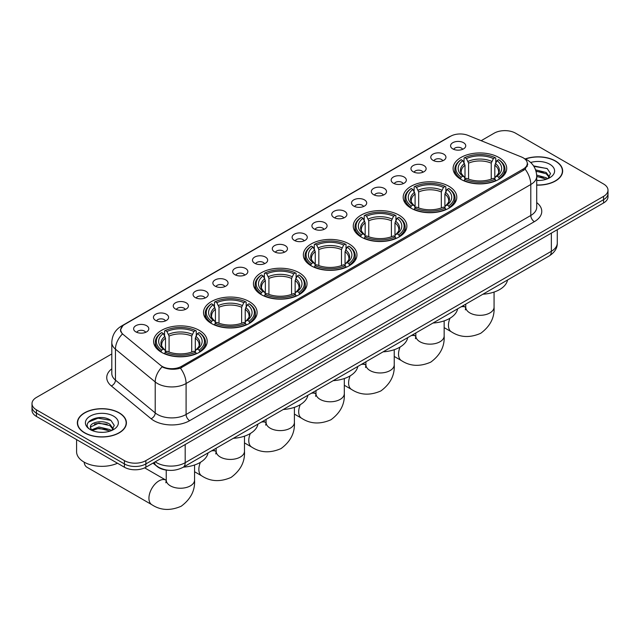 <?xml version="1.0" encoding="UTF-8"?>
<svg xmlns="http://www.w3.org/2000/svg" width="640" height="640" viewBox="0 0 640 640"><rect width="100%" height="100%" fill="white"/><g stroke="black" fill="none" stroke-linecap="round" stroke-linejoin="round"><path stroke-width="0.96" d="M299.192 272.752A26.8 15.472 0 0 0 269.984 269.4A26.8 15.472 0 0 0 253.44 283.696A26.8 15.472 0 0 0 261.288 294.64A26.8 15.472 0 0 0 290.496 297.992A26.8 15.472 0 0 0 307.04 283.696A26.8 15.472 0 0 0 299.192 272.752M448.944 186.296A26.8 15.472 0 0 0 419.736 182.944A26.8 15.472 0 0 0 403.192 197.24A26.8 15.472 0 0 0 411.04 208.184A26.8 15.472 0 0 0 440.248 211.536A26.8 15.472 0 0 0 456.792 197.24A26.8 15.472 0 0 0 448.944 186.296M399.024 215.12A26.8 15.472 0 0 0 369.816 211.76A26.8 15.472 0 0 0 353.272 226.056A26.8 15.472 0 0 0 361.12 237A26.8 15.472 0 0 0 390.328 240.352A26.8 15.472 0 0 0 406.872 226.056A26.8 15.472 0 0 0 399.024 215.12M349.104 243.936A26.8 15.472 0 0 0 319.896 240.584A26.8 15.472 0 0 0 303.352 254.88A26.8 15.472 0 0 0 311.2 265.816A26.8 15.472 0 0 0 340.408 269.176A26.8 15.472 0 0 0 356.96 254.88A26.8 15.472 0 0 0 349.104 243.936M249.272 301.576A26.8 15.472 0 0 0 220.064 298.224A26.8 15.472 0 0 0 203.52 312.52A26.8 15.472 0 0 0 211.368 323.456A26.8 15.472 0 0 0 240.576 326.816A26.8 15.472 0 0 0 257.12 312.52A26.8 15.472 0 0 0 249.272 301.576M199.352 330.392A26.8 15.472 0 0 0 170.144 327.04A26.8 15.472 0 0 0 153.6 341.336A26.8 15.472 0 0 0 161.448 352.28A26.8 15.472 0 0 0 190.656 355.632A26.8 15.472 0 0 0 207.208 341.336A26.8 15.472 0 0 0 199.352 330.392M498.856 157.48A26.8 15.472 0 0 0 469.648 154.12A26.8 15.472 0 0 0 453.104 168.416A26.8 15.472 0 0 0 460.952 179.36A26.8 15.472 0 0 0 490.16 182.712A26.8 15.472 0 0 0 506.712 168.416A26.8 15.472 0 0 0 498.856 157.48M432.992 160.328A7.584 4.376 180 0 1 431.488 159.088A7.584 4.376 180 0 1 434 153.648A7.584 4.376 180 0 1 443.72 154.136A7.584 4.376 180 0 1 445.224 159.088A7.584 4.376 180 0 1 432.992 160.328M442.8 160.784A4.552 2.624 0 0 0 441.576 159.504A4.552 2.624 0 0 0 437.088 158.832A4.552 2.624 0 0 0 433.92 160.784M413.184 171.76A7.584 4.376 180 0 1 411.68 170.528A7.584 4.376 180 0 1 414.192 165.08A7.584 4.376 180 0 1 423.912 165.568A7.584 4.376 180 0 1 425.416 170.528A7.584 4.376 180 0 1 413.184 171.76M422.984 172.216A4.552 2.624 0 0 0 421.768 170.936A4.552 2.624 0 0 0 417.28 170.272A4.552 2.624 0 0 0 414.104 172.216M393.376 183.2A7.584 4.376 180 0 1 391.872 181.96A7.584 4.376 180 0 1 394.384 176.52A7.584 4.376 180 0 1 404.104 177.008A7.584 4.376 180 0 1 405.608 181.96A7.584 4.376 180 0 1 393.376 183.2M403.176 183.656A4.552 2.624 0 0 0 401.96 182.376A4.552 2.624 0 0 0 397.472 181.712A4.552 2.624 0 0 0 394.296 183.656M373.568 194.64A7.584 4.376 180 0 1 372.056 193.4A7.584 4.376 180 0 1 374.568 187.952A7.584 4.376 180 0 1 384.288 188.44A7.584 4.376 180 0 1 385.8 193.4A7.584 4.376 180 0 1 373.568 194.64M383.368 195.088A4.552 2.624 0 0 0 382.144 193.808A4.552 2.624 0 0 0 377.664 193.144A4.552 2.624 0 0 0 374.488 195.088M353.752 206.072A7.584 4.376 180 0 1 352.248 204.832A7.584 4.376 180 0 1 354.76 199.392A7.584 4.376 180 0 1 364.48 199.88A7.584 4.376 180 0 1 365.984 204.832A7.584 4.376 180 0 1 353.752 206.072M363.56 206.528A4.552 2.624 0 0 0 362.336 205.248A4.552 2.624 0 0 0 357.856 204.584A4.552 2.624 0 0 0 354.68 206.528M333.944 217.512A7.584 4.376 180 0 1 332.44 216.272A7.584 4.376 180 0 1 334.952 210.832A7.584 4.376 180 0 1 344.672 211.32A7.584 4.376 180 0 1 346.176 216.272A7.584 4.376 180 0 1 333.944 217.512M343.752 217.968A4.552 2.624 0 0 0 342.528 216.688A4.552 2.624 0 0 0 338.04 216.016A4.552 2.624 0 0 0 334.872 217.968M314.136 228.952A7.584 4.376 180 0 1 312.632 227.712A7.584 4.376 180 0 1 315.144 222.264A7.584 4.376 180 0 1 324.864 222.752A7.584 4.376 180 0 1 326.368 227.712A7.584 4.376 180 0 1 314.136 228.952M323.936 229.4A4.552 2.624 0 0 0 322.72 228.12A4.552 2.624 0 0 0 318.232 227.456A4.552 2.624 0 0 0 315.056 229.4M294.328 240.384A7.584 4.376 180 0 1 292.824 239.144A7.584 4.376 180 0 1 295.336 233.704A7.584 4.376 180 0 1 305.056 234.192A7.584 4.376 180 0 1 306.56 239.144A7.584 4.376 180 0 1 294.328 240.384M304.128 240.84A4.552 2.624 0 0 0 302.904 239.56A4.552 2.624 0 0 0 298.424 238.896A4.552 2.624 0 0 0 295.248 240.84M274.52 251.824A7.584 4.376 180 0 1 273.008 250.584A7.584 4.376 180 0 1 275.52 245.144A7.584 4.376 180 0 1 285.24 245.632A7.584 4.376 180 0 1 286.752 250.584A7.584 4.376 180 0 1 274.52 251.824M284.32 252.28A4.552 2.624 0 0 0 283.096 251A4.552 2.624 0 0 0 278.616 250.328A4.552 2.624 0 0 0 275.44 252.28M254.704 263.256A7.584 4.376 180 0 1 253.2 262.024A7.584 4.376 180 0 1 255.712 256.576A7.584 4.376 180 0 1 265.432 257.064A7.584 4.376 180 0 1 266.936 262.024A7.584 4.376 180 0 1 254.704 263.256M264.512 263.712A4.552 2.624 0 0 0 263.288 262.432A4.552 2.624 0 0 0 258.808 261.768A4.552 2.624 0 0 0 255.632 263.712M234.896 274.696A7.584 4.376 180 0 1 233.392 273.456A7.584 4.376 180 0 1 235.904 268.016A7.584 4.376 180 0 1 245.624 268.504A7.584 4.376 180 0 1 247.128 273.456A7.584 4.376 180 0 1 234.896 274.696M244.704 275.152A4.552 2.624 0 0 0 243.48 273.872A4.552 2.624 0 0 0 238.992 273.208A4.552 2.624 0 0 0 235.824 275.152M215.088 286.136A7.584 4.376 180 0 1 213.584 284.896A7.584 4.376 180 0 1 216.096 279.448A7.584 4.376 180 0 1 225.816 279.936A7.584 4.376 180 0 1 227.32 284.896A7.584 4.376 180 0 1 215.088 286.136M224.888 286.584A4.552 2.624 0 0 0 223.672 285.304A4.552 2.624 0 0 0 219.184 284.64A4.552 2.624 0 0 0 216.008 286.584M195.28 297.568A7.584 4.376 180 0 1 193.776 296.328A7.584 4.376 180 0 1 196.288 290.888A7.584 4.376 180 0 1 206.008 291.376A7.584 4.376 180 0 1 207.512 296.328A7.584 4.376 180 0 1 195.28 297.568M205.08 298.024A4.552 2.624 0 0 0 203.856 296.744A4.552 2.624 0 0 0 199.376 296.08A4.552 2.624 0 0 0 196.2 298.024M175.472 309.008A7.584 4.376 180 0 1 173.96 307.768A7.584 4.376 180 0 1 176.472 302.328A7.584 4.376 180 0 1 186.192 302.816A7.584 4.376 180 0 1 187.704 307.768A7.584 4.376 180 0 1 175.472 309.008M185.272 309.464A4.552 2.624 0 0 0 184.048 308.184A4.552 2.624 0 0 0 179.568 307.512A4.552 2.624 0 0 0 176.392 309.464M155.656 320.448A7.584 4.376 180 0 1 154.152 319.208A7.584 4.376 180 0 1 156.664 313.76A7.584 4.376 180 0 1 166.384 314.248A7.584 4.376 180 0 1 167.888 319.208A7.584 4.376 180 0 1 155.656 320.448M165.464 320.896A4.552 2.624 0 0 0 164.24 319.616A4.552 2.624 0 0 0 159.76 318.952A4.552 2.624 0 0 0 156.584 320.896M135.848 331.88A7.584 4.376 180 0 1 134.344 330.64A7.584 4.376 180 0 1 136.856 325.2A7.584 4.376 180 0 1 146.576 325.688A7.584 4.376 180 0 1 148.08 330.64A7.584 4.376 180 0 1 135.848 331.88M145.656 332.336A4.552 2.624 0 0 0 144.432 331.056A4.552 2.624 0 0 0 139.944 330.392A4.552 2.624 0 0 0 136.776 332.336M452.8 148.888A7.584 4.376 180 0 1 451.296 147.648A7.584 4.376 180 0 1 453.808 142.208A7.584 4.376 180 0 1 463.528 142.696A7.584 4.376 180 0 1 465.032 147.648A7.584 4.376 180 0 1 452.8 148.888M462.608 149.344A4.552 2.624 0 0 0 461.384 148.064A4.552 2.624 0 0 0 456.904 147.4A4.552 2.624 0 0 0 453.728 149.344M521.456 156.984A13.656 7.88 180 0 1 523.28 157.872A13.656 7.88 180 0 1 527.28 163.44A13.656 7.88 180 0 1 523.28 169.016L181.44 366.376A13.656 7.88 180 0 1 160.6 365.328L123.2 334.48A13.656 7.88 180 0 1 120.728 329.96A13.656 7.88 180 0 1 124.728 324.392L450.552 136.272A13.656 7.88 180 0 1 468.04 135.392L521.456 156.984M168.584 470.28A15.168 8.76 180 0 1 157.216 466.568L153.008 463.096M536.712 185.12A24.528 14.16 0 0 0 562.648 170.976A24.528 14.16 0 0 0 555.464 160.968A24.528 14.16 0 0 0 525.248 158.928M119.224 412.832A24.528 14.16 0 0 0 92.496 409.76A24.528 14.16 0 0 0 77.352 422.84A24.528 14.16 0 0 0 84.536 432.856A24.528 14.16 0 0 0 111.264 435.92A24.528 14.16 0 0 0 126.408 422.84A24.528 14.16 0 0 0 119.224 412.832M527.816 164.024L525.144 169.16L523.816 170.128L180.44 368.168C174.728 369.808 169.12 369.6 163.6 367.56L162.128 366.84A17.696 11.84 129.5 0 0 155.216 381.952L115.456 349.168A20.224 11.68 180 0 1 111.8 342.472L111.8 373.44A20.224 11.68 0 0 0 115.456 380.136L155.216 412.92A20.224 11.68 0 0 0 157.48 414.48A20.224 11.68 0 0 0 186.088 414.48L530.792 215.472A20.224 11.68 0 0 0 536.712 207.208L536.712 176.24A20.224 11.68 180 0 1 530.792 184.504A17.696 10.216 -120 0 0 525.144 169.16M111.8 353.944L36.44 397.448A15.168 8.76 0 0 0 32 403.64L32 410.248A15.168 8.76 0 0 0 36.44 416.44L124.408 467.224L124.408 463.92A15.168 8.76 0 0 0 145.864 463.92L603.56 199.672A15.168 8.76 0 0 0 608 193.48A15.168 8.76 0 0 1 603.56 199.672L145.864 463.92A15.168 8.76 0 0 1 124.408 463.92L36.44 413.136L124.408 463.92L124.408 460.624A15.168 8.76 0 0 0 145.864 460.624L603.56 196.376A15.168 8.76 0 0 0 608 190.176A15.168 8.76 0 0 0 603.56 183.984L515.592 133.2A15.168 8.76 0 0 0 494.136 133.2L481.16 140.696M32 406.944A15.168 8.76 0 0 0 36.44 413.136A15.168 8.76 0 0 1 32 406.944M536.712 202.584A25.288 14.6 180 0 1 534.368 221.664L189.664 420.672A25.288 14.6 180 0 1 153.904 420.672A25.288 14.6 180 0 1 151.072 418.728L111.312 385.936A5.056 3.384 -50.5 0 0 115.456 380.136L115.456 349.168A17.696 11.84 129.5 0 1 122.32 334.104L120.376 329.96L122.872 325.704M32 403.64A15.168 8.76 0 0 0 36.44 409.832L124.408 460.624M124.408 467.224A15.168 8.76 0 0 0 145.864 467.224L603.56 202.976A15.168 8.76 0 0 0 608 196.784L608 190.176M536.712 184.968A24.272 14.016 0 0 0 562.392 170.976A24.272 14.016 0 0 0 555.288 161.072A24.272 14.016 0 0 0 525.464 159.024M536.712 180.32L539.192 180.48M536.68 175.072L546.2 177.72L547.536 178.792M536.712 176.384L546.44 179.2M535.584 169.864L546.2 172.48L549.488 177.008M536 171.152L546.2 173.784L549.224 177.352M536.712 180.464A16.488 9.52 0 0 0 549.776 177.712A16.488 9.52 0 0 0 549.776 164.248A16.488 9.52 0 0 0 530.664 162.488M547.928 178.632L550.512 173.56L547.248 168.64L533.568 165.896M533.872 166.36L547.024 168.488M536.08 171.448L543.368 172.344M536.712 176.68L543.368 177.584M84.712 432.752A24.272 14.016 0 0 0 111.168 435.792A24.272 14.016 0 0 0 126.152 422.84A24.272 14.016 0 0 0 119.04 412.928A24.272 14.016 0 0 0 92.592 409.896A24.272 14.016 0 0 0 77.608 422.84A24.272 14.016 0 0 0 84.712 432.752M76.592 439.624L76.592 451.744A25.288 14.6 0 0 0 84 462.064A25.288 14.6 0 0 0 117.48 463.232M99.136 432.224L102.952 432.336M91.56 429.808L98.92 427L109.96 429.584L111.296 430.656M92.24 430.512L98.92 428.312L110.2 431.056M91.68 430.32L90.496 427.544A11.432 6.6 0 0 0 92.336 430.6M113.24 428.872L109.96 424.336C103.104 419.216 88.984 422.376 90.496 427.544L90.448 427.048M90.52 427.712L90.84 426.856L98.92 423.064L109.96 425.648L112.984 429.216M111.688 430.488L114.272 425.424L111 420.496C99.44 412.184 78.88 423.136 90.752 429.856L91.344 430.216M113.536 416.112A16.488 9.52 0 0 0 90.224 416.112A16.488 9.52 0 0 0 90.224 429.568A16.488 9.52 0 0 0 113.536 429.568A16.488 9.52 0 0 0 113.536 416.112M88.344 422.152L98.024 418.176L110.784 420.352M94.392 424.08L98.024 423.424L107.128 424.2M94.392 429.328L98.024 428.664L107.128 429.448M460.472 179.072L461.192 177.16A24.072 13.896 0 0 1 461.192 159.68L462.848 160.632A21.744 12.552 0 0 0 462.848 176.2L464.48 177.136L465.008 179.08M465.008 178.288L465.008 165.216L462.848 160.632M464.048 162.704L464.048 158.024L464.768 157.616A24.072 13.896 0 0 1 495.048 157.616L493.392 158.568A21.744 12.552 0 0 0 466.424 158.568L468.584 163.152L468.584 179.136M491.232 179.136L491.232 163.152L493.392 158.568M482.928 294.208A27.816 16.056 0 0 0 507.552 279.992M464.048 180.464A25.08 14.48 0 0 0 495.768 180.464L495.048 179.224A24.072 13.896 0 0 1 464.768 179.224L464.048 180.896M495.768 180.896L495.768 180.464M461.192 159.68L460.472 160.088A25.08 14.48 0 0 0 454.824 169.248A25.08 14.48 0 0 0 460.472 178.4M495.048 157.616L495.768 158.024L495.768 162.704M464.768 179.224L466.424 178.272A21.744 12.552 0 0 0 493.392 178.272L495.048 179.224M462.848 176.2L461.192 177.16M466.424 158.568L464.768 157.616M464.48 163.448A19.448 11.232 0 0 0 464.48 177.136L464.576 177.192C461.808 174.52 460.688 172.704 461.2 171.752A18.712 10.8 0 0 1 465.008 165.216M499.344 178.4A25.08 14.48 0 0 0 504.992 169.248A25.08 14.48 0 0 0 499.344 160.088L498.624 159.68A24.072 13.896 0 0 1 498.624 177.16L499.344 179.072M498.624 177.16L496.968 176.2A21.744 12.552 0 0 0 496.968 160.632L498.624 159.68M496.968 160.632L494.808 165.216L494.808 178.288L495.336 177.136L496.968 176.2M494.808 165.216A18.712 10.8 0 0 1 498.616 171.752C499.128 172.712 498 174.528 495.24 177.192L495.336 177.136A19.448 11.232 0 0 0 495.336 163.448M494.808 179.08L494.808 178.288M410.56 207.896L411.272 205.976A24.072 13.896 0 0 1 411.272 188.496L412.928 189.456A21.744 12.552 0 0 0 412.928 205.024L414.568 205.952L415.096 207.904M415.096 207.104L415.096 194.032L412.928 189.456M414.136 191.528L414.136 186.848L414.848 186.432A24.072 13.896 0 0 1 445.128 186.432L443.472 187.392A21.744 12.552 0 0 0 416.504 187.392L418.672 191.968L418.672 207.96M441.312 207.96L441.312 191.968L443.472 187.392M433.008 323.032A27.816 16.056 0 0 0 457.64 308.808M414.136 209.28A25.08 14.48 0 0 0 445.848 209.28L445.128 208.04A24.072 13.896 0 0 1 414.848 208.04L414.136 209.712M445.848 209.712L445.848 209.28M411.272 188.496L410.56 188.912A25.08 14.48 0 0 0 404.904 198.064A25.08 14.48 0 0 0 410.56 207.216M445.128 186.432L445.848 186.848L445.848 191.528M414.848 208.04L416.504 207.088A21.744 12.552 0 0 0 443.472 207.088L445.128 208.04M412.928 205.024L411.272 205.976M416.504 187.392L414.848 186.432M414.568 192.272A19.448 11.232 0 0 0 414.568 205.952L414.656 206.016C411.896 203.344 410.768 201.528 411.28 200.568A18.712 10.8 0 0 1 415.096 194.032M449.424 207.216A25.08 14.48 0 0 0 455.072 198.064A25.08 14.48 0 0 0 449.424 188.912L448.704 188.496A24.072 13.896 0 0 1 448.704 205.976L449.424 207.896M448.704 205.976L447.048 205.024A21.744 12.552 0 0 0 447.048 189.456L448.704 188.496M447.048 189.456L444.888 194.032L444.888 207.104L445.416 205.952L447.048 205.024M444.888 194.032A18.712 10.8 0 0 1 448.704 200.568C449.208 201.536 448.08 203.344 445.32 206.016L445.416 205.952A19.448 11.232 0 0 0 445.416 192.272M444.888 207.904L444.888 207.104M360.64 236.712L361.36 234.8A24.072 13.896 0 0 1 361.36 217.32L363.016 218.272A21.744 12.552 0 0 0 363.016 233.84L364.648 234.768L365.176 236.72M365.176 235.928L365.176 222.856L363.016 218.272M364.216 220.344L364.216 215.664L364.936 215.256A24.072 13.896 0 0 1 395.208 215.256L393.56 216.208A21.744 12.552 0 0 0 366.592 216.208L368.752 220.792L368.752 236.776M391.392 236.776L391.392 220.792L393.56 216.208M383.096 351.848A27.816 16.056 0 0 0 407.72 337.632M364.216 238.104A25.08 14.48 0 0 0 395.928 238.104L395.208 236.864A24.072 13.896 0 0 1 364.936 236.864L364.216 238.536M395.928 238.536L395.928 238.104M361.36 217.32L360.64 217.728A25.08 14.48 0 0 0 354.992 226.88A25.08 14.48 0 0 0 360.64 236.04M395.208 215.256L395.928 215.664L395.928 220.344M364.936 236.864L366.592 235.904A21.744 12.552 0 0 0 393.56 235.904L395.208 236.864M363.016 233.84L361.36 234.8M366.592 216.208L364.936 215.256M364.648 221.088A19.448 11.232 0 0 0 364.648 234.768L364.736 234.832C361.976 232.16 360.848 230.344 361.36 229.392A18.712 10.8 0 0 1 365.176 222.856M399.504 236.04A25.08 14.48 0 0 0 405.152 226.88A25.08 14.48 0 0 0 399.504 217.728L398.784 217.32A24.072 13.896 0 0 1 398.784 234.8L399.504 236.712M398.784 234.8L397.128 233.84A21.744 12.552 0 0 0 397.128 218.272L398.784 217.32M397.128 218.272L394.968 222.856L394.968 235.928L395.496 234.768L397.128 233.84M394.968 222.856A18.712 10.8 0 0 1 398.784 229.392C399.296 230.352 398.168 232.168 395.408 234.832L395.496 234.768A19.448 11.232 0 0 0 395.496 221.088M394.968 236.72L394.968 235.928M310.72 265.536L311.44 263.616A24.072 13.896 0 0 1 311.44 246.136L313.096 247.096A21.744 12.552 0 0 0 313.096 262.664L314.728 263.592L315.256 265.544M315.256 264.744L315.256 251.672L313.096 247.096M314.296 249.168L314.296 244.48L315.016 244.072A24.072 13.896 0 0 1 345.296 244.072L343.64 245.032A21.744 12.552 0 0 0 316.672 245.032L318.832 249.608L318.832 265.592M341.48 265.592L341.48 249.608L343.64 245.032M333.176 380.672A27.816 16.056 0 0 0 357.8 366.448M314.296 266.92A25.08 14.48 0 0 0 346.016 266.92L345.296 265.68A24.072 13.896 0 0 1 315.016 265.68L314.296 267.352M346.016 267.352L346.016 266.92M311.44 246.136L310.72 246.552A25.08 14.48 0 0 0 305.072 255.704A25.08 14.48 0 0 0 310.72 264.856M345.296 244.072L346.016 244.48L346.016 249.168M315.016 265.68L316.672 264.728A21.744 12.552 0 0 0 343.64 264.728L345.296 265.68M313.096 262.664L311.44 263.616M316.672 245.032L315.016 244.072M314.728 249.912A19.448 11.232 0 0 0 314.728 263.592L314.824 263.648C312.056 260.976 310.936 259.168 311.448 258.208A18.712 10.8 0 0 1 315.256 251.672M349.592 264.856A25.08 14.48 0 0 0 355.24 255.704A25.08 14.48 0 0 0 349.592 246.552L348.872 246.136A24.072 13.896 0 0 1 348.872 263.616L349.592 265.536M348.872 263.616L347.216 262.664A21.744 12.552 0 0 0 347.216 247.096L348.872 246.136M347.216 247.096L345.048 251.672L345.048 264.744L345.584 263.592L347.216 262.664M345.048 251.672A18.712 10.8 0 0 1 348.864 258.208C349.376 259.168 348.248 260.984 345.488 263.648L345.584 263.592A19.448 11.232 0 0 0 345.584 249.912M345.048 265.544L345.048 264.744M260.808 294.352L261.52 292.44A24.072 13.896 0 0 1 261.52 274.96L263.176 275.912A21.744 12.552 0 0 0 263.176 291.48L264.816 292.408L265.344 294.36M265.344 293.568L265.344 280.496L263.176 275.912M264.384 277.984L264.384 273.304L265.096 272.896A24.072 13.896 0 0 1 295.376 272.896L293.72 273.848A21.744 12.552 0 0 0 266.752 273.848L268.92 278.432L268.92 294.416M291.56 294.416L291.56 278.432L293.72 273.848M283.256 409.488A27.816 16.056 0 0 0 307.888 395.272M264.384 295.744A25.08 14.48 0 0 0 296.096 295.744L295.376 294.504A24.072 13.896 0 0 1 265.096 294.504L264.384 296.168M296.096 296.168L296.096 295.744M261.52 274.96L260.808 275.368A25.08 14.48 0 0 0 255.152 284.52A25.08 14.48 0 0 0 260.808 293.68M295.376 272.896L296.096 273.304L296.096 277.984M265.096 294.504L266.752 293.544A21.744 12.552 0 0 0 293.72 293.544L295.376 294.504M263.176 291.48L261.52 292.44M266.752 273.848L265.096 272.896M264.816 278.728A19.448 11.232 0 0 0 264.816 292.408L264.904 292.472C262.144 289.8 261.016 287.984 261.528 287.032A18.712 10.8 0 0 1 265.344 280.496M299.672 293.68A25.08 14.48 0 0 0 305.32 284.52A25.08 14.48 0 0 0 299.672 275.368L298.952 274.96A24.072 13.896 0 0 1 298.952 292.44L299.672 294.352M298.952 292.44L297.296 291.48A21.744 12.552 0 0 0 297.296 275.912L298.952 274.96M297.296 275.912L295.136 280.496L295.136 293.568L295.664 292.408L297.296 291.48M295.136 280.496A18.712 10.8 0 0 1 298.952 287.032C299.456 287.992 298.328 289.808 295.568 292.472L295.664 292.408A19.448 11.232 0 0 0 295.664 278.728M295.136 294.36L295.136 293.568M210.888 323.176L211.608 321.256A24.072 13.896 0 0 1 211.608 303.776L213.264 304.736A21.744 12.552 0 0 0 213.264 320.304L214.896 321.232L215.424 323.184M215.424 322.384L215.424 309.312L213.264 304.736M214.464 306.8L214.464 302.12L215.184 301.712A24.072 13.896 0 0 1 245.456 301.712L243.8 302.664A21.744 12.552 0 0 0 216.84 302.664L219 307.248L219 323.232M241.64 323.232L241.64 307.248L243.8 302.664M233.336 438.312A27.816 16.056 0 0 0 257.968 424.088M214.464 324.56A25.08 14.48 0 0 0 246.176 324.56L245.456 323.32A24.072 13.896 0 0 1 215.184 323.32L214.464 324.992M246.176 324.992L246.176 324.56M211.608 303.776L210.888 304.184A25.08 14.48 0 0 0 205.24 313.344A25.08 14.48 0 0 0 210.888 322.496M245.456 301.712L246.176 302.12L246.176 306.8M215.184 323.32L216.84 322.368A21.744 12.552 0 0 0 243.8 322.368L245.456 323.32M213.264 320.304L211.608 321.256M216.84 302.664L215.184 301.712M214.896 307.552A19.448 11.232 0 0 0 214.896 321.232L214.984 321.288C212.224 318.616 211.096 316.808 211.608 315.848A18.712 10.8 0 0 1 215.424 309.312M249.752 322.496A25.08 14.48 0 0 0 255.4 313.344A25.08 14.48 0 0 0 249.752 304.184L249.032 303.776A24.072 13.896 0 0 1 249.032 321.256L249.752 323.176M249.032 321.256L247.376 320.304A21.744 12.552 0 0 0 247.376 304.736L249.032 303.776M247.376 304.736L245.216 309.312L245.216 322.384L245.744 321.232L247.376 320.304M245.216 309.312A18.712 10.8 0 0 1 249.032 315.848C249.536 316.808 248.416 318.624 245.656 321.288L245.744 321.232A19.448 11.232 0 0 0 245.744 307.552M245.216 323.184L245.216 322.384M84.144 462.152A14.16 8.176 120 0 0 87.008 467.272L151.872 504.72A14.16 8.176 -60 0 1 149.696 493.368A14.16 8.176 -60 0 1 158.952 480.896A14.16 8.176 -60 0 1 166.024 480.192L166.24 480.312M160.968 351.992L161.688 350.08A24.072 13.896 0 0 1 161.688 332.6L163.344 333.552A21.744 12.552 0 0 0 163.344 349.12L164.976 350.048L165.504 352M165.504 351.208L165.504 338.136L163.344 333.552M164.544 335.624L164.544 330.944L165.264 330.528A24.072 13.896 0 0 1 195.544 330.528L193.888 331.488A21.744 12.552 0 0 0 166.92 331.488L169.08 336.072L169.08 352.056M191.72 352.056L191.72 336.072L193.888 331.488M183.424 467.128A27.816 16.056 0 0 0 208.048 452.912M164.544 353.384A25.08 14.48 0 0 0 196.264 353.384L195.544 352.144A24.072 13.896 0 0 1 165.264 352.144L164.544 353.808M196.264 353.808L196.264 353.384M161.688 332.6L160.968 333.008A25.08 14.48 0 0 0 155.32 342.16A25.08 14.48 0 0 0 160.968 351.32M195.544 330.528L196.264 330.944L196.264 335.624M165.264 352.144L166.92 351.184A21.744 12.552 0 0 0 193.888 351.184L195.544 352.144M163.344 349.12L161.688 350.08M166.92 331.488L165.264 330.528M164.976 336.368A19.448 11.232 0 0 0 164.976 350.048L165.072 350.112C162.304 347.44 161.184 345.624 161.696 344.672A18.712 10.8 0 0 1 165.504 338.136M199.84 351.32A25.08 14.48 0 0 0 205.488 342.16A25.08 14.48 0 0 0 199.84 333.008L199.12 332.6A24.072 13.896 0 0 1 199.12 350.08L199.84 351.992M199.12 350.08L197.464 349.12A21.744 12.552 0 0 0 197.464 333.552L199.12 332.6M197.464 333.552L195.296 338.136L195.296 351.208L195.824 350.048L197.464 349.12M195.296 338.136A18.712 10.8 0 0 1 199.112 344.672C199.624 345.632 198.496 347.44 195.736 350.112L195.824 350.048A19.448 11.232 0 0 0 195.824 336.368M195.296 352L195.296 351.208M181.44 366.376L181.44 367.768M523.28 169.016L523.28 170.44M189.664 420.672A5.056 2.92 60 0 1 186.088 414.48L186.088 383.512A20.224 11.68 180 0 1 157.48 383.512A20.224 11.68 180 0 1 155.216 381.952L155.216 412.92A5.056 3.384 -50.5 0 1 151.072 418.728M536.712 176.24C536.376 168.968 533.176 163.52 527.128 159.88L524.568 158.64A17.696 8.288 112 0 0 524.328 158.552M180.44 368.168A17.696 10.216 60 0 1 186.088 383.512L530.792 184.504L530.792 215.472A5.056 2.92 60 0 0 534.368 221.664M123.224 325.424A17.696 10.216 -120 0 0 121.384 326.112C115.336 329.744 112.136 335.2 111.8 342.472M121.384 326.112L449.064 136.928A17.696 10.216 60 0 1 450.408 136.36M111.312 385.936A25.288 14.6 180 0 1 111.8 368.808M145.864 460.624L145.864 467.224M603.56 196.376L603.56 202.976M36.44 409.832L36.44 416.44M155.232 461.816A20.224 11.68 0 0 0 156.592 462.688A20.224 11.68 0 0 0 185.192 462.688L551.352 251.288A20.224 11.68 0 0 0 557.272 243.032C557.424 248.048 554.752 252.344 549.256 255.92L183.096 467.312A10.112 5.84 60 0 0 185.192 462.688L185.192 444.52M551.352 233.12L551.352 251.288A10.112 5.84 60 0 1 549.256 255.92M154.408 462.288A10.112 6.768 129.5 0 0 156.176 465.576L153.104 463.048M494.064 292.072L494.064 307.152A14.16 8.176 180 0 1 489.92 312.928A14.16 8.176 180 0 1 469.896 312.928A14.16 8.176 180 0 1 465.752 307.152L465.368 309.864M460.944 306.904A14.16 8.176 -60 0 1 465.536 307.272L465.744 307.4M494.064 307.152C494.68 317.544 490.224 326.264 480.704 333.304C469.856 338.032 460.08 337.528 451.376 331.8A14.16 8.176 -60 0 1 450 318.224M491.232 163.152A18.712 10.8 0 0 0 468.584 163.152M491.76 161.384A19.448 11.232 0 0 0 468.056 161.384M444.152 320.888L444.152 335.968A14.16 8.176 180 0 1 440 341.752A14.16 8.176 180 0 1 419.976 341.752A14.16 8.176 180 0 1 415.832 335.968L415.448 338.688M411.032 335.72A14.16 8.176 -60 0 1 415.616 336.096L415.832 336.216M444.152 335.968C444.76 346.368 440.304 355.088 430.784 362.12C419.936 366.848 410.16 366.344 401.456 360.616A14.16 8.176 -60 0 1 400.08 347.04M441.312 191.968A18.712 10.8 0 0 0 418.672 191.968M441.84 190.208A19.448 11.232 0 0 0 418.144 190.208M394.232 349.712L394.232 364.792A14.16 8.176 180 0 1 390.088 370.568A14.16 8.176 180 0 1 370.064 370.568A14.16 8.176 180 0 1 365.912 364.792L365.536 367.504M361.112 364.544A14.16 8.176 -60 0 1 365.696 364.912L365.912 365.04M394.232 364.792C394.84 375.184 390.392 383.904 380.872 390.944C370.016 395.672 360.24 395.168 351.536 389.44A14.16 8.176 -60 0 1 350.168 375.856M391.392 220.792A18.712 10.8 0 0 0 368.752 220.792M391.92 219.024A19.448 11.232 0 0 0 368.224 219.024M344.312 378.528L344.312 393.608A14.16 8.176 180 0 1 340.168 399.392A14.16 8.176 180 0 1 320.144 399.392A14.16 8.176 180 0 1 315.992 393.608L315.616 396.328M311.192 393.36A14.16 8.176 -60 0 1 315.784 393.736L315.992 393.856M344.312 393.608C344.928 404.008 340.472 412.72 330.952 419.76C320.104 424.488 310.32 423.984 301.624 418.256A14.16 8.176 -60 0 1 300.248 404.68M341.48 249.608A18.712 10.8 0 0 0 318.832 249.608M342.008 247.848A19.448 11.232 0 0 0 318.304 247.848M294.4 407.344L294.4 422.432A14.16 8.176 180 0 1 290.248 428.208A14.16 8.176 180 0 1 270.224 428.208A14.16 8.176 180 0 1 266.08 422.432L265.696 425.144M261.28 422.184A14.16 8.176 -60 0 1 265.864 422.552L266.08 422.672M294.4 422.432C295.008 432.824 290.552 441.544 281.032 448.584C270.184 453.304 260.408 452.808 251.704 447.08A14.16 8.176 -60 0 1 250.328 433.496M291.56 278.432A18.712 10.8 0 0 0 268.92 278.432M292.088 276.664A19.448 11.232 0 0 0 268.392 276.664M244.48 436.168L244.48 451.248A14.16 8.176 180 0 1 240.336 457.032A14.16 8.176 180 0 1 220.312 457.032A14.16 8.176 180 0 1 216.16 451.248L215.784 453.96M211.36 451A14.16 8.176 -60 0 1 215.944 451.376L216.16 451.496M244.48 451.248C245.088 461.648 240.632 470.36 231.112 477.4C220.264 482.128 210.488 481.624 201.784 475.896A14.16 8.176 -60 0 1 200.416 462.32M241.64 307.248A18.712 10.8 0 0 0 219 307.248M242.168 305.48A19.448 11.232 0 0 0 218.472 305.48M194.56 464.984L194.56 480.072A14.16 8.176 180 0 1 190.416 485.848A14.16 8.176 180 0 1 170.392 485.848A14.16 8.176 180 0 1 166.24 480.072L165.864 482.784M191.72 336.072A18.712 10.8 0 0 0 169.08 336.072M192.256 334.304A19.448 11.232 0 0 0 168.552 334.304M120.728 329.96L120.728 331.728M527.28 163.44L527.28 166.344M449.064 136.928L452.312 135.416M183.096 467.312C174.96 471.408 166.824 471.408 158.68 467.312L156.176 465.576M557.272 243.032L557.272 229.696M562.392 173.008L562.392 170.976M126.152 424.872L126.152 422.84M77.608 424.872L77.608 422.84M451.376 331.8L444.152 327.632M454.824 173.872L454.824 169.248M504.992 173.872L504.992 169.248M465.536 307.272L462.912 305.768M465.752 304.128L465.752 307.152M401.456 360.616L394.232 356.448M404.904 202.688L404.904 198.064M455.072 202.688L455.072 198.064M415.616 336.096L413 334.584M415.832 332.952L415.832 335.968M351.536 389.44L344.312 385.272M354.992 231.512L354.992 226.88M405.152 231.512L405.152 226.88M365.696 364.912L363.08 363.408M365.912 361.768L365.912 364.792M301.624 418.256L294.4 414.088M305.072 260.328L305.072 255.704M355.24 260.328L355.24 255.704M315.784 393.736L313.16 392.224M315.992 390.592L315.992 393.608M251.704 447.08L244.48 442.904M255.152 289.152L255.152 284.52M305.32 289.152L305.32 284.52M265.864 422.552L263.248 421.04M266.08 419.408L266.08 422.432M201.784 475.896L194.56 471.728M205.24 317.968L205.24 313.344M255.4 317.968L255.4 313.344M215.944 451.376L213.328 449.864M216.16 448.224L216.16 451.248M194.56 480.072C195.176 490.464 190.72 499.184 181.2 506.224C170.352 510.944 160.568 510.448 151.872 504.72M155.32 346.792L155.32 342.16M205.488 346.792L205.488 342.16M166.024 480.192L144.656 467.856M166.24 470.08L166.24 480.072"/></g></svg>
